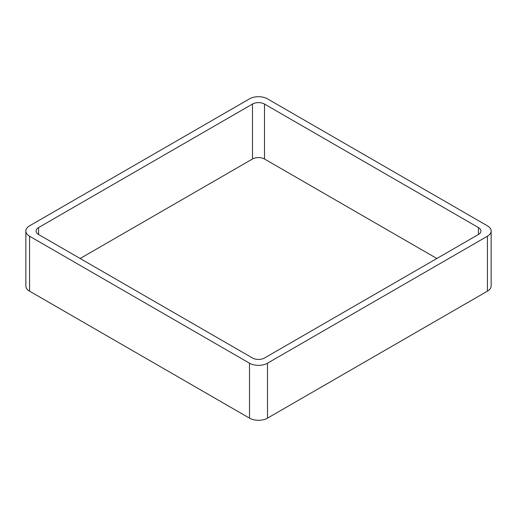 <?xml version="1.0" encoding="UTF-8"?>
<svg xmlns="http://www.w3.org/2000/svg" width="517" height="517" viewBox="0 0 517 517"><rect width="100%" height="100%" fill="white"/><g stroke="black" fill="none" stroke-linecap="round" stroke-linejoin="round"><path stroke-width="0.78" d="M29.572 291.168L249.504 418.143A12.718 7.341 0 0 0 267.496 418.143L487.428 291.168L487.428 236.217L267.496 363.199A12.718 7.341 0 0 1 249.504 363.199L29.572 236.217A12.718 7.341 0 0 1 25.85 231.028L25.85 285.972A12.718 7.341 0 0 0 29.572 291.168L29.572 236.217M487.428 236.217A12.718 7.341 0 0 0 491.15 231.028A12.718 7.341 0 0 0 487.428 225.832L267.496 98.857A12.718 7.341 0 0 0 249.504 98.857L29.572 225.832A12.718 7.341 0 0 0 25.85 231.028M487.428 291.168A12.718 7.341 0 0 0 491.15 285.972L491.15 231.028M436.846 258.5L264.497 158.997L264.497 104.053L478.432 227.564A8.479 4.892 0 0 1 480.913 231.028A8.479 4.892 0 0 1 478.432 234.492L264.497 358.003A8.479 4.892 0 0 1 252.503 358.003L38.568 234.492L38.568 227.564A8.479 4.892 0 0 0 36.087 231.028A8.479 4.892 0 0 0 38.568 234.492M38.568 227.564L252.503 104.053A8.479 4.892 0 0 1 264.497 104.053M80.154 258.5L252.503 158.997L252.503 104.053M264.497 158.997A8.479 4.892 0 0 0 252.503 158.997M267.496 418.143L267.496 363.199M249.504 418.143L249.504 363.199M478.432 234.492L478.432 227.564"/></g></svg>
